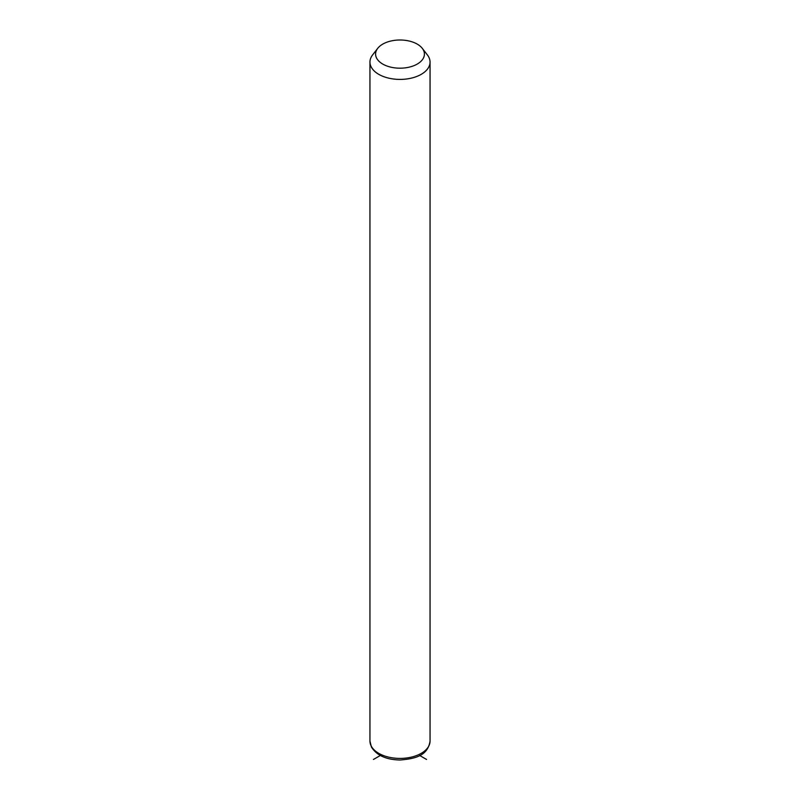 <?xml version="1.0" encoding="UTF-8"?>
<svg xmlns="http://www.w3.org/2000/svg" width="800" height="800" viewBox="0 0 800 800"><rect width="100%" height="100%" fill="white"/><g stroke="black" fill="none" stroke-linecap="round" stroke-linejoin="round"><path stroke-width="1.2" d="M422.29 48.34L427.43 54.98A30.05 17.35 180 0 1 428.83 57.18A30.05 17.35 180 0 1 430.05 62.06A30.05 17.35 180 0 1 404.27 79.24A30.05 17.35 180 0 1 371.17 66.95A30.05 17.35 180 0 1 369.95 62.06A30.05 17.35 180 0 1 372.57 54.98L377.71 48.34A24.41 14.1 180 0 1 400 40A24.41 14.1 180 0 1 422.29 48.34A24.41 14.1 180 0 1 423.43 50.13A24.41 14.1 180 0 1 406.87 67.62A24.41 14.1 180 0 1 376.57 58.06A24.41 14.1 180 0 1 377.71 48.34M380.32 755.49L373.44 759.46M419.68 755.49L426.56 759.46M430.05 62.06L430.05 741.06A30.05 17.35 180 0 1 404.27 758.24A30.05 17.35 180 0 1 371.17 745.95A30.05 17.35 180 0 1 369.95 741.06L369.95 62.06M430.05 741.06C427.78 756.17 414.42 758.83 400.11 760C386.31 759.77 376.75 755.45 371.42 747.04L369.95 741.06"/></g></svg>
